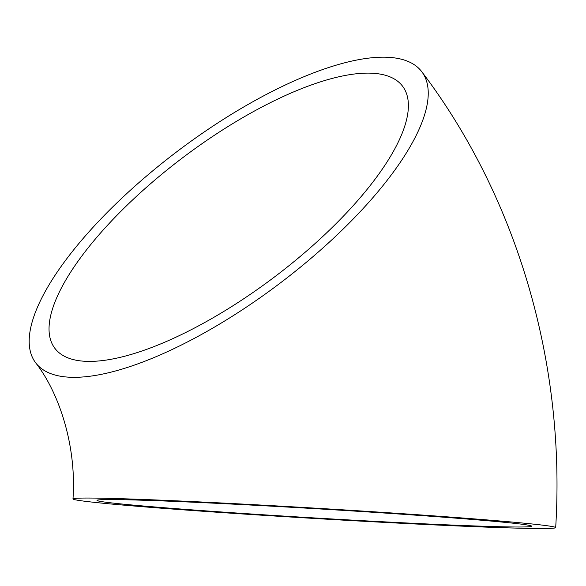 <?xml version="1.0" encoding="UTF-8"?>
<svg xmlns="http://www.w3.org/2000/svg" width="586" height="586" viewBox="0 0 586 586"><rect width="100%" height="100%" fill="white"/><g stroke="black" fill="none" stroke-linecap="round" stroke-linejoin="round"><path stroke-width="0.88" d="M190.926 510.399A241.776 5.171 3.4 0 1 72.979 498.942A241.776 5.171 3.4 0 1 314.638 508.121A241.776 5.171 3.4 0 1 555.682 527.62A241.776 5.171 3.4 0 1 433.501 524.858A241.776 5.171 3.4 0 1 190.926 510.399M105.312 214.373A241.776 83.549 -37 0 0 35.614 362.741A241.776 83.549 -37 0 0 278.995 283.983A241.776 83.549 -37 0 0 421.81 71.763A241.776 83.549 -37 0 0 105.312 214.373M369.913 73.14A217.714 75.235 -37 0 0 148.822 185.235A217.714 75.235 -37 0 0 54.828 348.267A217.714 75.235 -37 0 0 273.992 277.346A217.714 75.235 -37 0 0 402.597 86.237A217.714 75.235 -37 0 0 369.913 73.14M203.203 510.684A217.714 4.651 3.4 0 1 96.998 500.363A217.714 4.651 3.4 0 1 314.609 508.633A217.714 4.651 3.4 0 1 531.663 526.191A217.714 4.651 3.4 0 1 501.103 526.755A217.714 4.651 3.4 0 1 203.203 510.684M72.979 498.942C76.729 445.865 59.091 392.642 35.614 362.741M555.682 527.62C565.776 364.741 517.936 198.647 421.81 71.763"/></g></svg>
